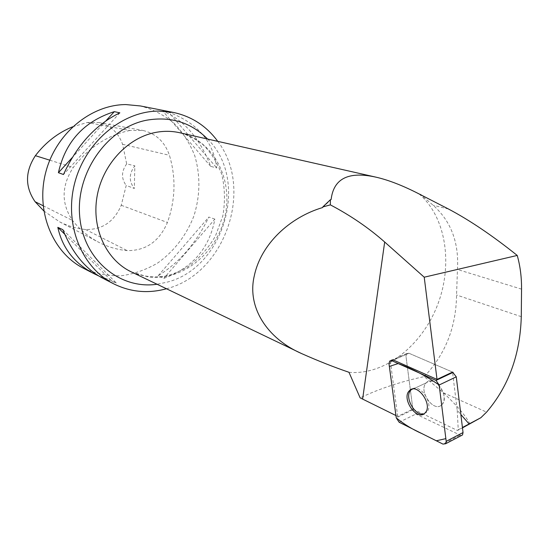 <?xml version="1.0" encoding="UTF-8"?>
<svg xmlns="http://www.w3.org/2000/svg" width="549" height="549" viewBox="0 0 549 549"><rect width="100%" height="100%" fill="white"/><g stroke="black" fill="none" stroke-linecap="round" stroke-linejoin="round"><path stroke-width="0.41" stroke-dasharray="2.75 2.06" d="M441.643 404.936L442.096 404.476C450.29 396.323 433.758 373.951 426.264 382.831C417.995 390.442 433.532 412.999 441.643 404.936C433.532 412.999 417.995 390.442 426.264 382.831C430.663 379.462 435.467 381.04 440.675 387.573C444.752 394.354 445.225 399.988 442.096 404.476L441.643 404.936M461.222 435.625L415.854 414.056L412.958 409.732L405.979 356.239L406.692 353.508L408.936 353.24L452.548 372.085L457.221 410.336L460.844 414.488M322.627 207.549L331.129 199.513M469.965 424.013C465.84 415.902 456.974 405.485 443.359 392.755L424.226 376.6C400.804 381.624 379.441 388.706 360.13 397.853M395.932 415.524L397.702 416.396L412.869 409.046L457.461 430.485L462.471 427.891M443.359 392.755L486.586 412.114M424.226 376.6C445.349 354.373 456.13 327.17 456.555 294.998L457.447 269.477C459.088 242.548 450.99 221.144 433.147 205.271L420.109 194.078M419.148 193.969C446.289 217.239 453.261 265.037 437.292 305.601C421.46 346.22 384.197 375.502 348.979 372.291M457.221 410.336L458.237 429.826L462.423 427.499M397.702 416.396L390.579 363.081L391.279 360.329M457.461 430.485L458.237 429.826M166.464 288.753L166.724 288.678C224.918 273.972 254.407 188.904 217.754 141.347M83.853 268.468C95.704 273.594 108.071 276.037 120.938 275.811C133.736 274.047 145.89 269.847 157.398 263.191C173.827 251.696 186.578 235.102 193.982 215.75C200.227 195.506 200.502 175.536 194.792 155.827C189.913 143.461 183.002 132.604 174.06 123.264C164.124 115.084 152.91 109.313 140.434 105.957M102.745 278.206L116.326 282.996L110.98 280.264L98.642 275.907M168.639 112.209L162.785 111.049C183.977 119.943 199.939 138.375 210.679 166.347L216.759 167.967C213.41 141.409 197.372 122.818 168.639 112.209L216.759 167.967M214.858 219.12L208.846 217.061C196.274 243.022 179.386 262.566 158.201 275.715L163.849 278.343C192.404 267.987 209.409 248.251 214.858 219.12L163.849 278.343M129.852 130.49C107.522 135.178 88.643 147.516 73.209 167.52C61.337 185.946 61.117 203.597 72.55 220.478C80.037 229.873 88.856 237.182 98.998 242.418C107.94 246.975 117.314 249.706 127.135 250.598C145.828 250.824 159.251 241.457 167.418 222.496C175.433 199.973 176.105 177.574 169.428 155.298C164.789 141.827 155.937 133.544 142.877 130.449L129.852 130.49L87.209 122.509L72.633 126.785M43.803 210.926L59.553 221.81C67.808 226.023 76.476 228.583 85.548 229.496C102.189 229.873 114.089 221.803 121.254 205.271L126.201 185.473L134.306 188.458C128.754 181.197 128.933 173.656 134.841 165.825L134.306 188.458M87.209 122.509L98.772 122.523C110.411 125.254 118.358 132.515 122.599 144.305L126.682 163.897L134.841 165.825M126.682 163.897C121.302 171.343 121.144 178.535 126.201 185.473M210.679 166.347L162.785 111.049M105.95 120.787L72.18 157.652M119.854 112.84L63.485 174.507M64.72 234.224L110.98 280.264M62.854 229.681L116.326 282.996M158.201 275.715L208.846 217.061M410.371 389.927L405.979 356.239L406.692 353.508L408.936 353.24L393.509 360.075L408.936 353.24L452.548 372.085M412.869 409.046L410.419 390.284M424.192 413.706L426.772 412.024C434.383 404.496 420.006 382.742 411.853 389.248M389.008 363.781L390.579 363.081M412.958 409.732L396.241 417.844M459.76 435.309L442.947 444.093M399.144 422.243L415.854 414.056M131.465 271.968L148.024 276.888C182.014 281.562 216.814 253.267 224.932 216.375C233.503 179.571 213.643 140.551 179.928 132.789C187.888 135.075 195.231 138.725 201.957 143.735C210.212 151.359 216.814 161.564 221.769 174.362C224.939 187.806 225.289 201.668 222.825 215.949L215.407 236.139C208.044 248.587 198.827 258.853 187.737 266.951C177.807 272.18 170.341 275.207 165.352 276.023C157.021 277.808 142.665 276.998 131.465 271.968M49.781 160.184L73.209 167.52M43.124 205.738L72.55 220.478M85.548 229.496L127.135 250.598M121.254 205.271L167.418 222.496M122.599 144.305L169.428 155.298M207.604 139.055C249.802 180.031 224.376 268.159 166.793 282.234L157.076 284.252M521.276 316.67L456.555 294.998M448.416 208.984L433.147 205.271M521.55 289.138L457.447 269.477M421.282 194.696L420.63 194.545M406.692 353.508L392.363 359.849L406.692 353.508M390.785 360.549L389.701 361.029M426.264 382.831L410.899 390.058L426.264 382.831M426.772 412.024L425.201 412.793M376.429 177.265L375.571 177.066M172.873 112.332L173.573 112.47M59.553 221.81L98.998 242.418M98.772 122.523L142.877 130.449"/><path stroke-width="0.82" d="M330.374 199.747L322.791 206.952L330.361 204.866L330.374 199.747L331.129 199.513C333.614 178.391 348.718 170.972 376.429 177.265C388.87 180.154 403.11 185.72 419.148 193.969L448.416 208.984C469.539 220.122 492.48 235.603 517.233 255.443L424.226 277.204L437.018 379.407L452.548 372.085L456.274 376.84L463.04 432.55L462.505 434.952L461.222 435.625M389.008 363.781L396.241 417.844L399.144 422.243L442.947 444.093L445.671 443.75L446.193 441.334L439.159 385L436.023 380.423L391.931 360.775L389.701 361.029L389.008 363.781M424.748 413.253L425.201 412.793C433.305 404.627 416.732 381.891 409.328 390.799C401.141 398.416 416.718 421.323 424.748 413.253M322.791 206.952L322.627 207.549C289.776 217.301 261.022 243.962 254.331 275.673C246.673 307.467 267.411 338.678 301.579 353.57C318.187 360.94 333.984 367.178 348.979 372.291L360.13 397.853L395.932 415.524M517.233 255.443C520.212 266.018 521.653 277.245 521.55 289.138L521.276 316.67C520.198 354.53 508.635 386.345 486.586 412.114L480.862 417.714L462.423 427.499M460.844 414.488L469.004 423.849M462.471 427.891L480.862 417.714M330.361 204.866C350.653 215.565 368.756 227.945 384.677 242.013L424.226 277.204M437.018 379.407L393.509 360.075L391.279 360.329L392.363 359.849L390.785 360.549M217.754 141.347C206.561 126.105 191.834 116.477 173.573 112.47L158.531 111.07C122.125 111.214 85.164 142.067 74.664 183.167C63.945 224.218 81.547 267.452 113.341 283.661C130.285 292.116 147.997 293.811 166.464 288.753M172.873 112.332L140.434 105.957L125.927 104.578C90.866 104.612 55.559 133.709 45.677 172.592C35.589 211.434 52.663 252.554 83.345 268.207L83.853 268.468M98.642 275.907L93.673 273.532C74.211 263.184 62.263 247.791 57.823 227.361L62.854 229.681C72.194 252.732 85.335 268.825 102.272 277.959L102.745 278.206M63.485 174.507L58.407 172.695C65.365 141.697 84.004 121.35 114.322 111.653L119.854 112.84C95.835 124.431 77.045 144.991 63.485 174.507M72.633 126.785C58.009 132.734 45.594 142.363 35.383 155.676C25.007 171.597 24.918 186.948 35.109 201.723L43.803 210.926M114.322 111.653L105.95 120.787M72.18 157.652L58.407 172.695M57.823 227.361L64.72 234.224M410.419 390.284L410.371 389.927M411.853 389.248L410.899 390.058C403.728 396.604 415.195 417.165 424.192 413.706M439.159 385.007C425.949 375.893 412.285 368.743 398.176 363.555L389.358 366.423L396.241 417.837C404.091 424.274 412.745 429.579 422.208 433.744L436.311 440.778L445.857 438.637L439.159 385.007M456.274 376.84L439.159 385M446.193 441.334L463.04 432.55M393.509 360.075L391.931 360.775M436.023 380.423L453.145 372.339M384.677 242.013L362.628 399.061M375.571 177.066L179.928 132.789C171.727 130.902 163.321 130.84 154.715 132.604C126.846 138.286 102.128 165.448 96.947 197.125C91.662 228.796 106.513 260.027 131.026 271.755L301.579 353.57M35.383 155.676L49.781 160.184M35.109 201.723L43.124 205.738M157.076 284.252C119.648 289.817 82.981 259.485 79.66 215.839C75.851 172.276 107.81 127.526 146.734 120.183C170.725 116.12 191.018 122.413 207.604 139.055M462.505 434.952L445.671 443.75M410.899 390.058L409.328 390.799M83.345 268.207L93.673 273.532M102.272 277.959L113.341 283.661"/></g></svg>

